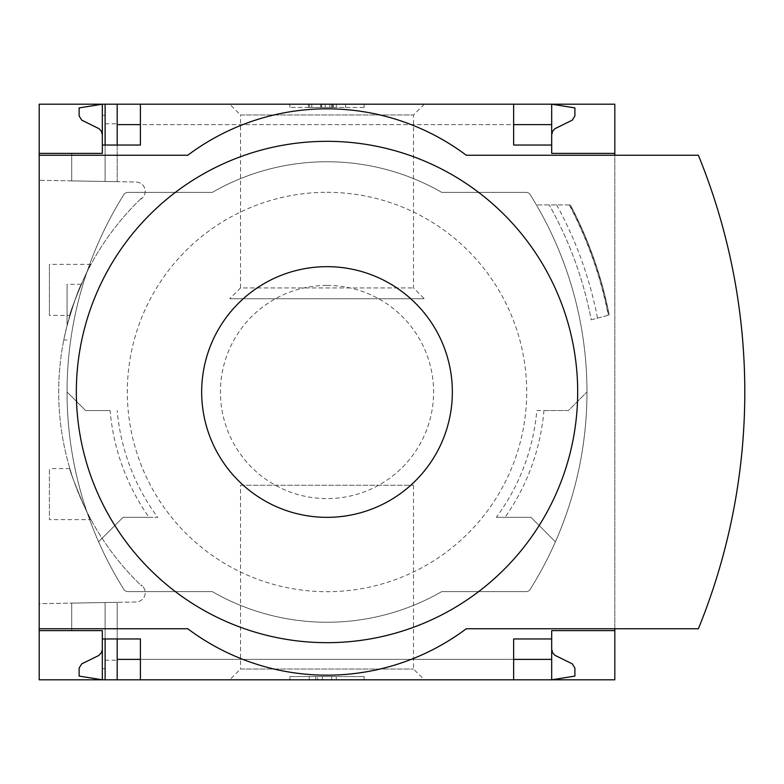 <?xml version="1.0" encoding="UTF-8"?>
<svg xmlns="http://www.w3.org/2000/svg" width="784" height="784" viewBox="0 0 784 784"><rect width="100%" height="100%" fill="white"/><g stroke="black" fill="none" stroke-linecap="round" stroke-linejoin="round"><path stroke-width="0.59" stroke-dasharray="3.92 2.94" d="M69.864 315.403C68.159 315.491 89.611 263.532 91.013 264.345C89.582 263.591 68.159 315.501 69.864 315.403L49.412 315.403L49.412 264.345L49.412 315.403M91.013 519.655C89.582 520.409 68.159 468.499 69.864 468.597C68.159 468.489 89.601 520.458 91.013 519.655L49.412 519.655L49.412 468.597L49.412 519.655M141.326 198.313A268.314 268.314 0 0 0 141.326 585.687L141.326 585.04A267.854 267.854 0 0 0 142.306 585.981A267.854 267.854 0 0 1 141.326 585.04L141.326 585.687A268.314 268.314 0 0 1 141.326 198.313L141.326 198.96L141.326 198.313M67.052 325.566C73.794 302.938 78.527 289.178 81.262 284.308C78.537 289.159 73.804 302.908 67.052 325.566C73.794 302.938 78.527 289.178 81.262 284.308C78.537 289.159 73.804 302.908 67.052 325.566C62.681 344.509 62.681 344.509 67.052 325.566C62.681 344.509 62.681 344.509 67.052 325.566L67.052 284.308L67.052 325.566M142.306 198.019A267.854 267.854 0 0 0 141.326 198.96A267.854 267.854 0 0 1 142.306 198.019A9.281 9.281 0 0 0 136.073 182.015L39.2 180.32L39.2 603.68L136.073 601.985A9.281 9.281 0 0 0 142.306 585.981A9.281 9.281 0 0 1 136.073 601.985L39.2 603.68L39.2 180.32L136.073 182.015A9.281 9.281 0 0 1 142.306 198.019M102.332 630.601L71.697 630.601L71.697 603.112L117.188 602.318L71.697 603.112L71.697 630.601L102.332 630.601L71.697 630.601L71.697 603.112L71.697 630.601L102.332 630.601L102.332 679.806L102.332 649.172L101.753 652.063L99.646 654.885L81.732 663.862L79.125 668.037L79.125 676.092L102.332 679.806L102.332 630.601L102.332 638.96L102.332 630.601L102.332 638.96L105.115 638.96L105.115 602.533L105.115 668.674L102.332 668.674M105.115 123.784L117.188 123.784L117.188 181.682L117.188 104.194L105.115 104.194L105.115 181.467L105.115 104.194L102.332 104.194L102.332 153.399L71.697 153.399L71.697 180.888L117.188 181.682L71.697 180.888L105.115 181.467L71.697 180.888L71.697 153.399L102.332 153.399L102.332 115.326L105.115 115.326L105.115 181.467L105.115 115.326M105.115 660.216L105.115 602.533L105.115 679.806L105.115 602.533L105.115 638.96L117.188 638.96L117.188 602.318L117.188 660.216L105.115 660.216L105.115 668.674M117.188 679.806L551.691 679.806L551.691 649.172L552.269 652.063L554.366 654.885L572.291 663.862L574.897 668.037L574.897 676.092L551.691 679.806L551.691 659.383L551.691 679.806L117.188 679.806L117.188 602.318L117.188 660.216M117.188 123.784L117.188 181.682L117.188 145.04L140.395 145.04L140.395 104.194L513.628 104.194L513.628 124.617L140.395 124.617M102.332 153.399L71.697 153.399L71.697 180.888L71.697 153.399L102.332 153.399L102.332 115.326M102.332 145.04L105.115 145.04L105.115 181.467L105.115 145.04L117.188 145.04M105.115 679.806L105.115 638.96M105.115 145.04L105.115 104.194M102.332 134.828L102.332 104.194L102.332 134.828L101.753 131.937L99.646 129.115L81.732 120.138L79.125 115.963L79.125 107.908L102.332 104.194L551.691 104.194L117.188 104.194M229.732 104.194L424.281 104.194L229.732 104.194L240.521 114.974L413.501 114.974L240.521 114.974L240.521 287.953L413.501 287.953L240.521 287.953L229.732 298.743L424.281 298.743L229.732 298.743M229.732 679.806L424.281 679.806L229.732 679.806L240.521 669.026L413.501 669.026L240.521 669.026L240.521 485.257L413.501 485.257L240.521 485.257M551.691 638.96L513.628 638.96L513.628 679.806L140.395 679.806L140.395 638.96L117.188 638.96M513.628 104.194L140.395 104.194M513.628 679.806L140.395 679.806M551.691 134.828L551.691 104.194L551.691 124.617L551.691 104.194L574.897 107.908L574.897 115.963L572.291 120.138L554.837 128.752L552.524 131.408L551.691 134.828L551.691 104.194L551.691 153.399L614.823 153.399M110.103 410.571L85.623 410.571L67.052 392A371.371 371.371 0 0 0 98.598 541.783L123.049 517.332L149.009 517.332A217.697 217.697 0 0 1 110.103 410.571L85.623 410.571L67.052 392A371.371 371.371 0 0 0 98.598 541.783L123.049 517.332L157.721 517.332A210.641 210.641 0 0 1 117.188 410.571M149.009 517.332L157.721 517.332M496.301 517.332L530.974 517.332L555.425 541.783A371.371 371.371 0 0 0 586.971 392A371.371 371.371 0 0 1 555.425 541.783L530.974 517.332L496.301 517.332A210.641 210.641 0 0 0 536.834 410.571L543.92 410.571A217.697 217.697 0 0 1 505.014 517.332M536.834 410.571L568.4 410.571L586.971 392L568.4 410.571L543.92 410.571M530.141 589.441A371.371 371.371 0 0 0 530.141 194.559A4.645 4.645 0 0 0 526.201 192.394L441.774 192.394A230.251 230.251 0 0 0 212.248 192.394L127.812 192.394A4.645 4.645 0 0 0 123.882 194.559A371.371 371.371 0 0 0 123.882 589.441A4.645 4.645 0 0 0 127.812 591.606L212.248 591.606A230.251 230.251 0 0 0 441.774 591.606L526.201 591.606A4.645 4.645 0 0 0 530.141 589.441A371.371 371.371 0 0 0 530.141 194.559A4.645 4.645 0 0 0 526.201 192.394L441.774 192.394A230.251 230.251 0 0 0 212.248 192.394L127.812 192.394A4.645 4.645 0 0 0 123.882 194.559A371.371 371.371 0 0 0 123.882 589.441A4.645 4.645 0 0 0 127.812 591.606L212.248 591.606A230.251 230.251 0 0 0 441.774 591.606L526.201 591.606A4.645 4.645 0 0 0 530.141 589.441M614.823 104.194L39.2 104.194L39.2 679.806L614.823 679.806L614.823 104.194M591.234 319.813L609.217 315.001L591.234 319.813A382.514 382.514 0 0 0 549.241 204.928A382.514 382.514 0 0 1 591.234 319.813M569.576 204.928L536.403 204.928L569.576 204.928A400.369 400.369 0 0 1 608.531 315.188M39.2 628.748L187.748 628.748A232.103 232.103 0 0 0 466.274 628.748L614.823 628.748L614.823 155.252L466.274 155.252A232.103 232.103 0 0 0 187.748 155.252L39.2 155.252M289.874 104.194L364.148 104.194L289.874 104.194L289.874 107.437L289.874 104.194M614.823 630.601L551.691 630.601L551.691 679.806L551.691 649.172M289.874 679.806L364.148 679.806L289.874 679.806L289.874 676.563L364.148 676.563L289.874 676.563L289.874 679.806M614.823 628.748L698.377 628.748A626.916 626.916 0 0 0 698.377 155.252L614.823 155.252M364.148 679.806L364.148 676.563L364.148 679.806M322.371 679.806L309.239 679.806L322.371 679.806L322.371 676.563L309.239 676.563L336.297 676.563L322.371 676.563L322.371 679.806L331.652 679.806L331.652 676.563L331.652 679.806L336.297 679.806L336.297 676.563L336.297 679.806L317.726 679.806L317.726 676.563L317.726 679.806L322.371 679.806L322.371 676.563M309.239 679.806L309.239 676.563M315.805 679.806L315.805 676.563M364.148 107.437L364.148 104.194L364.148 107.437L289.874 107.437L364.148 107.437M333.22 107.437L308.445 107.437L308.445 104.194L345.577 104.194L308.445 104.194L308.445 107.437L345.577 107.437L309.602 107.437L333.22 107.437L333.22 104.194M336.297 104.194L336.297 107.437L345.577 107.437L345.577 104.194L345.577 107.437L321.44 107.437L321.44 104.194M336.297 107.437L329.799 107.437L329.799 104.194M321.44 107.437L329.799 107.437M345.577 107.437L345.577 104.194M551.691 145.04L513.628 145.04L513.628 124.617M570.38 204.928A401.075 401.075 0 0 1 609.217 315.001A401.075 401.075 0 0 0 570.38 204.928A401.075 401.075 0 0 1 609.217 315.001M556.669 204.928A389.011 389.011 0 0 1 597.535 318.128M327.006 192.315A199.685 199.685 0 0 1 499.947 491.842A199.685 199.685 0 0 1 154.076 491.842A199.685 199.685 0 0 1 327.006 192.315M327.006 285.415A106.585 106.585 0 0 1 419.322 445.292A106.585 106.585 0 0 1 234.7 445.292A106.585 106.585 0 0 1 327.006 285.415M332.465 107.437L332.465 104.194M311.787 107.437L311.787 104.194M321.675 107.437L321.675 104.194M331.652 107.437L331.652 104.194M325.242 107.437L325.242 104.194M569.253 204.928A400.085 400.085 0 0 1 608.257 315.256M513.628 659.383L140.395 659.383M551.691 659.383L117.188 659.383M551.691 124.617L117.188 124.617M424.281 104.194L413.501 114.974L413.501 287.953L424.281 298.743M413.501 485.257L413.501 669.026L424.281 679.806M333.386 107.437L333.386 104.194M309.602 107.437L309.602 104.194M320.597 107.437L320.597 104.194M69.864 468.597L49.412 468.597M91.013 264.345L49.412 264.345M81.262 284.308L67.052 284.308M63.778 340.011L67.052 340.011"/><path stroke-width="1.18" d="M614.823 628.748L614.823 679.806L140.395 679.806L140.395 638.96L102.332 638.96L102.332 679.806L79.125 676.092L79.125 668.037L81.732 663.862L98.686 655.571L101.499 652.592L102.312 649.769L102.332 630.601L39.2 630.601L39.2 628.748L187.748 628.748A232.103 232.103 0 0 0 466.274 628.748L698.377 628.748A626.916 626.916 0 0 0 698.377 155.252L466.274 155.252A232.103 232.103 0 0 0 187.748 155.252L39.2 155.252L39.2 153.399L102.332 153.399L102.332 104.194L117.188 104.194L117.188 145.04M102.332 630.601L39.2 630.601L39.2 679.806L105.115 679.806L105.115 638.96M105.115 145.04L105.115 104.194M105.115 679.806L117.188 679.806L117.188 638.96M513.628 124.617L551.691 124.617L551.691 104.194L117.188 104.194M140.395 679.806L117.188 679.806M102.332 153.399L39.2 153.399L39.2 104.194L102.332 104.194L79.125 107.908L79.125 115.963L81.732 120.138L99.176 128.752L101.499 131.408L102.332 134.828M140.395 124.617L117.188 124.617M551.691 649.172L552.524 652.592L554.837 655.248L572.291 663.862L574.897 668.037L574.897 676.092L551.691 679.806L551.691 659.383L513.628 659.383M140.395 659.383L117.188 659.383M140.395 104.194L140.395 145.04L102.332 145.04M513.628 104.194L513.628 145.04L551.691 145.04L551.691 153.399L614.823 153.399L614.823 104.194L551.691 104.194L574.897 107.908L574.897 115.963L572.291 120.138L554.837 128.752L552.524 131.408L551.691 134.828M614.823 155.252L614.823 153.399M551.691 124.617L551.691 145.04M39.2 155.252L39.2 628.748M614.823 630.601L551.691 630.601L551.691 638.96L513.628 638.96L513.628 679.806M551.691 638.96L551.691 659.383M327.006 642.674A250.674 250.674 0 0 0 577.681 392A250.674 250.674 0 0 0 327.006 141.326A250.674 250.674 0 0 0 76.332 392A250.674 250.674 0 0 0 327.006 642.674M327.006 266.668A125.332 125.332 0 0 1 435.551 454.671A125.332 125.332 0 0 1 218.462 454.671A125.332 125.332 0 0 1 327.006 266.668"/></g></svg>
